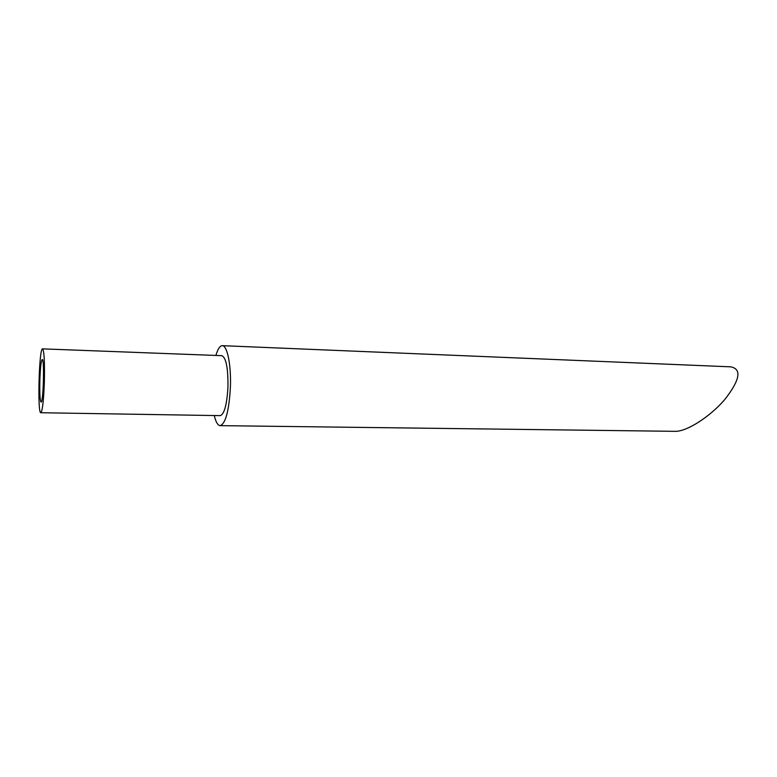 <?xml version="1.0" encoding="UTF-8"?>
<svg xmlns="http://www.w3.org/2000/svg" width="777" height="777" viewBox="0 0 777 777"><rect width="100%" height="100%" fill="white"/><g stroke="black" fill="none" stroke-linecap="round" stroke-linejoin="round"><path stroke-width="1.17" d="M39.87 379.798C39.569 393.133 39.967 400.563 41.064 402.088C43.347 403.321 44.571 358.391 42.22 359.508C41.123 360.693 40.336 367.453 39.87 379.798M44.347 382.362C43.609 401.049 42.434 411.179 40.822 412.733C37.296 413.84 39.093 347.572 42.55 348.863C44.182 350.913 44.784 362.082 44.347 382.362M215.889 355.448C217.813 348.999 219.949 345.746 222.3 345.668C227.292 345.27 231.342 365.462 230.38 387.781C228.943 411.159 225.534 423.776 220.134 425.641L219.386 425.495C217.356 424.64 215.647 421.319 214.267 415.54M222.3 345.668L730.798 366.841C741.938 369.114 739.986 379.934 724.97 399.291C710.246 416.657 686.751 431.672 675.203 431.332L220.134 425.641M42.55 348.863L221.882 355.672C226.146 357.711 228.166 368.23 227.952 387.228C226.884 404.739 224.32 414.209 220.26 415.637L40.822 412.733"/></g></svg>
